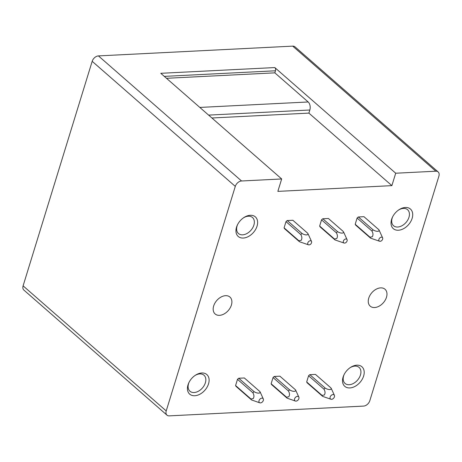 <?xml version="1.0" encoding="UTF-8"?>
<svg xmlns="http://www.w3.org/2000/svg" width="462" height="462" viewBox="0 0 462 462"><rect width="100%" height="100%" fill="white"/><g stroke="black" fill="none" stroke-linecap="round" stroke-linejoin="round"><path stroke-width="0.69" d="M322.805 218.763L328.401 218.48L343.139 231.358C344.767 233.506 340.852 233.772 337.578 231.67L322.805 218.763A5.914 4.019 -48.8 0 0 321.552 219.843L319.646 226.051A5.914 4.019 -48.8 0 0 320.258 227.038L335.025 239.945L344.098 243.047A2.368 1.605 131.2 0 0 346.102 242.429A2.368 1.605 131.2 0 0 347.199 240.361A2.368 1.605 131.2 0 0 347.072 239.645A2.368 1.605 131.2 0 0 344.918 239.252A2.368 1.605 131.2 0 0 343.26 241.707A2.368 1.605 131.2 0 0 344.098 243.047M259.875 402.841L251.565 399.959L236.192 386.527A5.914 4.019 -48.8 0 1 235.58 385.539L237.485 379.331A5.914 4.019 -48.8 0 1 238.738 378.245L244.34 377.968L259.708 391.401A5.914 4.019 -48.8 0 1 260.25 392.203L263.3 398.925A2.726 1.848 131.2 0 0 260.816 398.469A2.726 1.848 131.2 0 0 258.911 401.299A2.726 1.848 131.2 0 0 259.875 402.841A2.726 1.848 131.2 0 0 262.185 402.131A2.726 1.848 131.2 0 0 263.444 399.751A2.726 1.848 131.2 0 0 263.3 398.925M322.667 396.379L307.294 382.946A5.914 4.019 -48.8 0 1 306.681 381.959L308.593 375.75A5.914 4.019 -48.8 0 1 309.84 374.67L315.442 374.387L330.815 387.82A5.914 4.019 -48.8 0 1 331.352 388.629L334.407 395.345A2.726 1.848 131.2 0 0 331.924 394.894A2.726 1.848 131.2 0 0 330.012 397.718A2.726 1.848 131.2 0 0 330.983 399.266A2.726 1.848 131.2 0 0 333.287 398.55A2.726 1.848 131.2 0 0 334.552 396.171A2.726 1.848 131.2 0 0 334.407 395.345M166.99 415.147L23.874 290.078A5.914 4.019 -48.8 0 1 23.1 285.857L92.181 61.313A5.914 4.019 -48.8 0 1 98.435 55.908L292.712 46.131A5.914 4.019 -48.8 0 1 295.01 46.853L438.126 171.922A5.914 4.019 -48.8 0 1 438.9 176.143L369.819 400.687A5.914 4.019 -48.8 0 1 363.565 406.092L169.288 415.869A5.914 4.019 -48.8 0 1 166.99 415.147A5.914 4.019 -48.8 0 1 166.216 410.932L23.1 285.857M438.126 171.922A5.914 4.019 -48.8 0 0 435.828 171.206L395.703 173.221L274.803 67.567L160.776 73.302L281.676 178.961L241.551 180.983L98.435 55.908M274.803 67.567A2.368 1.45 87.1 0 1 275.479 70.778L274.838 72.846L166.493 78.297M395.703 173.221L391.88 185.637L308.887 113.109L309.846 110.002A5.914 3.627 87.1 0 0 308.166 101.975L274.838 72.846M308.887 113.109L211.908 117.989M391.88 185.637L277.853 191.378L281.676 178.961M350.023 367.746A10.643 7.23 -48.8 0 1 358.593 367.036A10.643 7.23 -48.8 0 1 359.061 367.394A10.643 7.23 -48.8 0 1 357.779 379.845A10.643 7.23 -48.8 0 1 345.512 383.789A10.643 7.23 -48.8 0 1 345.045 383.425A10.643 7.23 -48.8 0 1 344.178 374.428M345.368 386.792A13.011 8.842 131.2 0 0 360.689 381.56A13.011 8.842 131.2 0 0 361.353 366.32A13.011 8.842 131.2 0 0 350.427 367.469A13.011 8.842 131.2 0 0 343.965 374.867A13.011 8.842 131.2 0 0 345.368 386.792M398.539 210.048A10.643 7.23 -48.8 0 1 407.109 209.338A10.643 7.23 -48.8 0 1 407.571 209.702A10.643 7.23 -48.8 0 1 406.294 222.147A10.643 7.23 -48.8 0 1 394.028 226.091A10.643 7.23 -48.8 0 1 393.56 225.733A10.643 7.23 -48.8 0 1 392.694 216.73M393.878 229.094A13.011 8.842 131.2 0 0 409.205 223.862A13.011 8.842 131.2 0 0 409.869 208.622A13.011 8.842 131.2 0 0 398.943 209.771A13.011 8.842 131.2 0 0 392.475 217.169A13.011 8.842 131.2 0 0 393.878 229.094M386.48 297.262A11.238 7.635 -48.8 0 1 379.163 306.144A11.238 7.635 -48.8 0 1 370.224 306.167A11.238 7.635 -48.8 0 1 368.751 298.152A11.238 7.635 -48.8 0 1 376.068 289.264A11.238 7.635 -48.8 0 1 385.013 289.247A11.238 7.635 -48.8 0 1 386.48 297.262M166.216 410.932L235.291 186.388A5.914 4.019 -48.8 0 1 241.551 180.983M189.097 382.236A10.643 7.23 131.2 0 0 189.963 391.233A10.643 7.23 131.2 0 0 198.481 391.187A10.643 7.23 131.2 0 0 203.973 375.202A10.643 7.23 131.2 0 0 195.455 375.248A10.643 7.23 131.2 0 0 194.941 375.548M200.121 394.098A13.011 8.842 -48.8 0 1 189.385 393.843A13.011 8.842 -48.8 0 1 188.877 382.669A13.011 8.842 -48.8 0 1 195.345 375.271A13.011 8.842 -48.8 0 1 196.425 374.618A13.011 8.842 -48.8 0 1 208.963 378.447A13.011 8.842 -48.8 0 1 200.121 394.098M237.612 224.538A10.643 7.23 131.2 0 0 238.479 233.535A10.643 7.23 131.2 0 0 246.991 233.489A10.643 7.23 131.2 0 0 252.489 217.504A10.643 7.23 131.2 0 0 243.971 217.55A10.643 7.23 131.2 0 0 243.451 217.85M248.637 236.405A13.011 8.842 -48.8 0 1 237.895 236.146A13.011 8.842 -48.8 0 1 237.393 224.971A13.011 8.842 -48.8 0 1 243.855 217.579A13.011 8.842 -48.8 0 1 244.941 216.921A13.011 8.842 -48.8 0 1 257.473 220.749A13.011 8.842 -48.8 0 1 248.637 236.405M213.669 305.954A11.238 7.635 131.2 0 0 215.136 313.969A11.238 7.635 131.2 0 0 224.082 313.952A11.238 7.635 131.2 0 0 231.398 305.064A11.238 7.635 131.2 0 0 229.926 297.049A11.238 7.635 131.2 0 0 220.986 297.072A11.238 7.635 131.2 0 0 213.669 305.954M295.426 401.056L287.116 398.169L271.743 384.736A5.914 4.019 -48.8 0 1 271.13 383.749L273.042 377.541A5.914 4.019 -48.8 0 1 274.289 376.461L279.891 376.178L295.258 389.61A5.914 4.019 -48.8 0 1 295.801 390.419L298.856 397.135A2.726 1.848 131.2 0 0 296.373 396.685A2.726 1.848 131.2 0 0 294.461 399.509A2.726 1.848 131.2 0 0 295.426 401.056A2.726 1.848 131.2 0 0 297.736 400.34A2.726 1.848 131.2 0 0 299.001 397.961A2.726 1.848 131.2 0 0 298.856 397.135M357.103 218.052L371.887 230.971C373.181 233.131 373.313 235.071 372.274 236.781L369.97 237.173L370.576 238.155L355.809 225.248A5.914 4.019 -48.8 0 1 355.197 224.261L357.103 218.052A5.914 4.019 -48.8 0 1 358.356 216.973L363.958 216.69L378.684 229.562A5.925 4.025 -48.8 0 1 379.215 230.359L382.623 237.855A2.368 1.605 -48.8 0 1 382.75 238.571A2.368 1.605 -48.8 0 1 381.652 240.638A2.368 1.605 -48.8 0 1 379.649 241.256A2.368 1.605 -48.8 0 1 378.811 239.917A2.368 1.605 -48.8 0 1 380.469 237.462A2.368 1.605 -48.8 0 1 382.623 237.855M287.254 220.553L302.027 233.46L300.779 234.546C302.079 236.717 302.206 238.652 301.166 240.356L298.868 240.754L284.09 227.841L286.001 221.633A5.914 4.019 131.2 0 1 287.254 220.553L292.85 220.27L307.582 233.143L308.194 234.13M284.09 227.841A5.914 4.019 131.2 0 0 284.707 228.829L299.474 241.736L308.547 244.837A2.368 1.605 131.2 0 0 310.551 244.219A2.368 1.605 131.2 0 0 311.648 242.152A2.368 1.605 131.2 0 0 311.521 241.435A2.368 1.605 131.2 0 0 309.361 241.037A2.368 1.605 131.2 0 0 307.704 243.497A2.368 1.605 131.2 0 0 308.547 244.837M371.887 230.971L373.129 229.885C376.409 231.988 380.318 231.716 378.69 229.568M370.576 238.155L379.649 241.256M355.197 224.261L369.97 237.173M373.129 229.885L358.356 216.973M323.966 389.189A5.914 4.019 -48.8 0 1 325.213 388.109C328.482 390.194 332.421 389.986 330.809 387.82M330.983 399.266L322.667 396.384A5.914 4.019 -48.8 0 1 322.054 395.391L324.336 394.993C325.381 393.306 325.26 391.372 323.96 389.195M308.593 375.75L323.96 389.183M306.681 381.959L322.054 395.391M325.213 388.103L309.84 374.67M287.116 398.169A5.914 4.019 -48.8 0 1 286.504 397.181L288.785 396.783C289.83 395.097 289.703 393.162 288.409 390.979A5.914 4.019 -48.8 0 1 289.662 389.893C292.931 391.984 296.87 391.776 295.258 389.61M273.042 377.541L288.409 390.973M271.13 383.749L286.504 397.181M289.662 389.893L274.289 376.461M321.552 219.843L336.33 232.761L337.578 231.67M343.133 231.352L343.745 232.34M347.072 239.645L343.705 232.236M336.33 232.761C337.63 234.927 337.762 236.862 336.717 238.571L334.419 238.964L335.025 239.945M334.419 238.964L319.646 226.051M254.117 391.684C257.38 393.768 261.319 393.566 259.708 391.401M251.565 399.959A5.914 4.019 -48.8 0 1 250.947 398.972L253.228 398.573C254.279 396.887 254.152 394.952 252.858 392.769A5.914 4.019 -48.8 0 1 254.112 391.684L238.738 378.245M237.485 379.331L252.858 392.764M235.58 385.539L250.947 398.972M300.779 234.546L286.001 221.633M311.521 241.435L308.154 234.026M298.868 240.754L299.474 241.736M302.027 233.46C305.301 235.562 309.217 235.297 307.582 233.143M435.828 171.206L292.712 46.131M164.287 76.374L275.479 70.778M308.166 101.975L199.821 107.427M208.599 115.102L309.846 110.002M235.291 186.388L92.181 61.313"/></g></svg>
